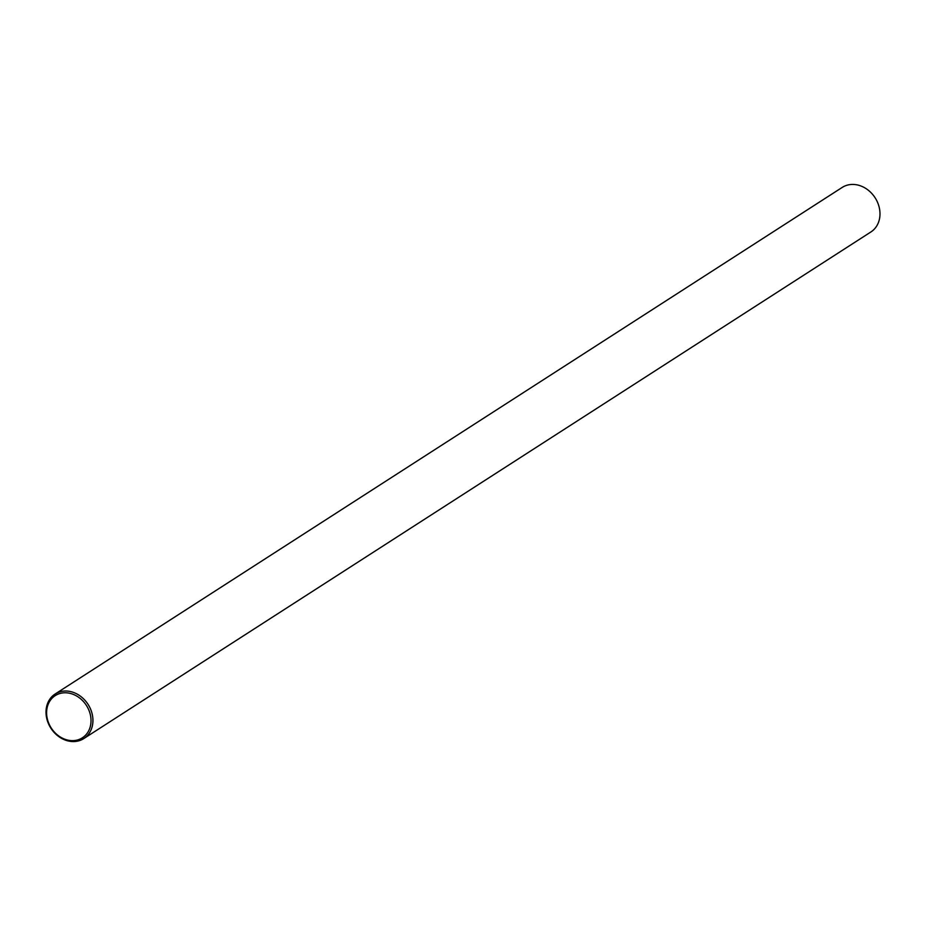 <?xml version="1.0" encoding="UTF-8"?>
<svg xmlns="http://www.w3.org/2000/svg" width="926" height="926" viewBox="0 0 926 926"><rect width="100%" height="100%" fill="white"/><g stroke="black" fill="none" stroke-linecap="round" stroke-linejoin="round"><path stroke-width="1.39" d="M50.479 726.783A25.083 20.904 -122.8 0 0 81.349 738.427A25.083 20.904 -122.8 0 0 87.148 706.642A25.083 20.904 -122.8 0 0 56.278 694.998A25.083 20.904 -122.8 0 0 50.479 726.783M88.838 705.647A26.495 22.074 57.2 0 1 83.815 738.566A26.495 22.074 57.2 0 1 50.108 726.933A26.495 22.074 57.2 0 1 55.132 694.014A26.495 22.074 57.2 0 1 88.838 705.647M83.815 738.566L870.868 231.986A26.495 22.074 -122.8 0 0 875.892 199.067A26.495 22.074 -122.8 0 0 842.185 187.434L55.132 694.014"/></g></svg>
